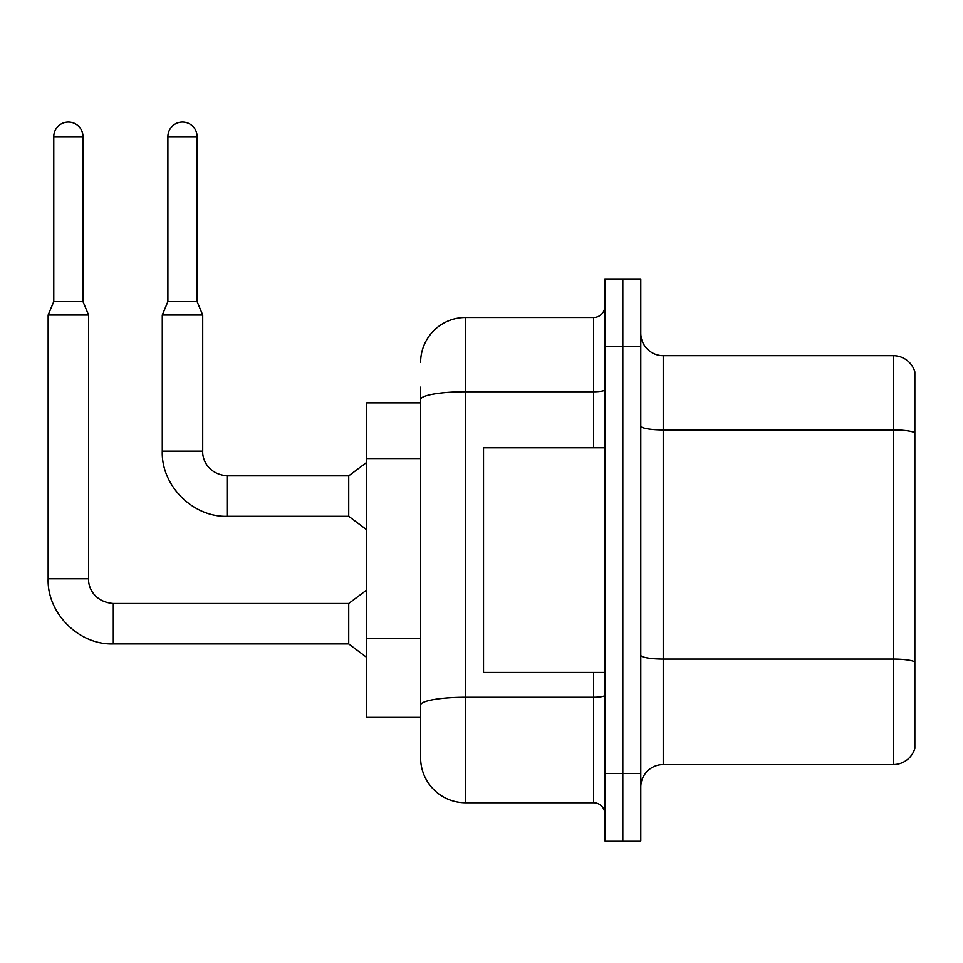 <?xml version="1.0" encoding="UTF-8"?>
<svg xmlns="http://www.w3.org/2000/svg" width="963" height="963" viewBox="0 0 963 963"><rect width="100%" height="100%" fill="white"/><g stroke="black" fill="none" stroke-linecap="round" stroke-linejoin="round"><path stroke-width="1.44" d="M420.614 402.871L366.698 402.871L366.698 717.387L420.614 717.387L420.614 757.821L420.614 402.871M640.78 787.024A22.462 22.462 0 0 1 663.242 764.562L893.279 764.562L893.279 355.696L663.242 355.696A22.462 22.462 0 0 1 640.78 333.234A22.462 22.462 0 0 0 663.242 355.696L663.242 764.562M622.808 773.542L622.808 840.94L640.78 840.94L640.78 773.542L622.808 773.542L622.808 840.94L604.836 840.94L604.836 773.542L622.808 773.542L622.808 346.704L622.808 773.542M604.836 773.542L604.836 279.318L622.808 279.318L622.808 346.704L622.808 279.318L640.78 279.318L640.78 773.542M914.85 371.874A22.462 22.462 0 0 0 893.279 355.696A22.462 22.462 0 0 1 914.85 371.874L914.85 748.383A22.462 22.462 0 0 1 893.279 764.562M420.614 362.437A44.936 44.936 0 0 1 465.55 317.501A44.936 44.936 0 0 0 420.614 362.437A44.936 44.936 0 0 1 465.55 317.501L465.55 802.745L593.605 802.745L593.605 672.451M465.55 317.501L593.605 317.501A11.231 11.231 0 0 0 604.836 306.27A11.231 11.231 0 0 1 593.605 317.501A11.231 11.231 0 0 0 604.836 306.27M420.614 442.836L420.614 387.15M420.614 733.108L420.614 654.009M604.836 813.988A11.231 11.231 0 0 0 593.605 802.745M465.55 802.745A44.936 44.936 0 0 1 420.614 757.821M82.974 301.551L53.772 301.551L53.772 136.662A14.601 14.601 0 0 1 68.373 122.06A14.601 14.601 0 0 1 82.974 136.662L82.974 301.551L88.584 315.033L88.584 578.775C88.102 587.755 94.591 601.995 113.297 603.488L113.297 643.922C78.906 645.15 46.922 613.166 48.15 578.775L48.15 315.033L88.584 315.033M113.297 603.488L348.726 603.488L348.726 643.922L113.297 643.922C78.906 645.15 46.922 613.166 48.15 578.775L88.584 578.775C88.102 587.755 94.591 601.995 113.297 603.488C94.591 601.995 88.102 587.755 88.584 578.775C88.102 587.755 94.591 601.995 113.297 603.488C94.591 601.995 88.102 587.755 88.584 578.775M197.09 301.551L167.887 301.551L167.887 136.662A14.601 14.601 0 0 1 182.489 122.06A14.601 14.601 0 0 1 197.09 136.662L197.09 301.551L202.712 315.033L162.278 315.033L162.278 451.178L202.712 451.178C202.218 460.145 208.718 474.398 227.424 475.878L227.424 516.324C193.033 517.552 161.05 485.569 162.278 451.178C161.05 485.569 193.033 517.552 227.424 516.324C193.033 517.552 161.05 485.569 162.278 451.178C161.05 485.569 193.033 517.552 227.424 516.324L348.726 516.324L366.698 529.794M202.712 315.033L202.712 451.178C202.218 460.145 208.718 474.398 227.424 475.878C208.718 474.398 202.218 460.145 202.712 451.178C202.218 460.145 208.718 474.398 227.424 475.878L348.726 475.878L348.726 516.324M604.836 447.807L483.522 447.807L483.522 672.451L604.836 672.451M420.614 458.569L366.698 458.569M420.614 638.288L366.698 638.288M914.85 432.76A22.462 3.9 180 0 0 893.279 429.955L663.242 429.955A22.462 3.9 -0 0 1 640.78 426.055M914.85 661.906A22.462 3.9 180 0 0 893.279 659.089L663.242 659.089A22.462 3.9 0 0 1 640.78 655.189M640.78 346.704L604.836 346.704M604.836 695.334A11.231 1.95 0 0 1 593.605 697.284L465.55 697.284A44.936 7.8 180 0 0 420.614 705.085M420.614 399.561A44.936 7.8 180 0 1 465.55 391.76L593.605 391.76L593.605 317.501M593.605 447.807L593.605 391.76A11.231 1.95 0 0 0 604.836 389.81M53.772 136.662L82.974 136.662M167.887 136.662L197.09 136.662M48.15 578.775C46.922 613.166 78.906 645.15 113.297 643.922C78.906 645.15 46.922 613.166 48.15 578.775C46.922 613.166 78.906 645.15 113.297 643.922M348.726 643.922L366.698 657.404M348.726 603.488L366.698 590.006M53.772 301.551L48.15 315.033M348.726 475.878L366.698 462.409M167.887 301.551L162.278 315.033"/></g></svg>
